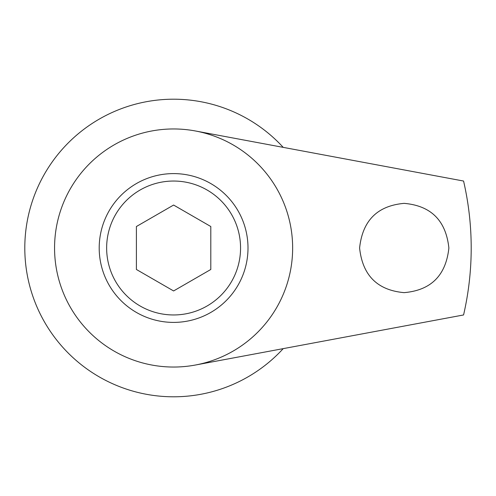 <?xml version="1.0" encoding="UTF-8"?>
<svg xmlns="http://www.w3.org/2000/svg" width="496" height="496" viewBox="0 0 496 496"><rect width="100%" height="100%" fill="white"/><g stroke="black" fill="none" stroke-linecap="round" stroke-linejoin="round"><path stroke-width="0.74" d="M99.2 248A74.4 74.4 0 0 0 173.6 322.4A74.4 74.4 0 0 0 248 248A74.4 74.4 0 0 0 173.6 173.6A74.4 74.4 0 0 0 99.2 248M54.56 248A119.04 119.04 0 0 0 195.449 365.019L463.568 314.96A297.6 297.6 0 0 0 463.568 181.04L195.449 130.981A119.04 119.04 0 0 0 54.56 248M448.88 248C445.923 275.466 430.993 290.346 404.079 292.64C377.332 290.21 362.508 275.33 359.6 248C362.52 220.639 377.357 205.759 404.116 203.36C431.012 205.679 445.935 220.559 448.88 248M195.449 365.019A119.04 119.04 0 0 0 195.449 130.981M283.21 147.368A148.8 148.8 0 0 0 24.8 248A148.8 148.8 0 0 0 283.21 348.632M240.56 248A66.96 66.96 0 0 0 173.6 181.04A66.96 66.96 0 0 0 106.64 248A66.96 66.96 0 0 0 173.6 314.96A66.96 66.96 0 0 0 240.56 248M173.6 205.046L210.8 226.523L210.8 269.477L173.6 290.954L136.4 269.477L136.4 226.523L173.6 205.046"/></g></svg>
